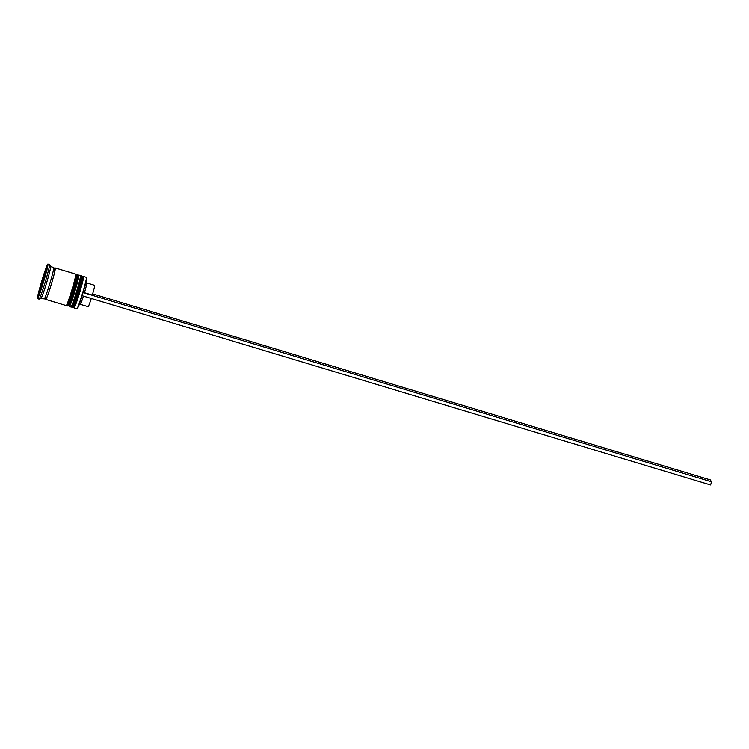 <?xml version="1.0" encoding="UTF-8"?>
<svg xmlns="http://www.w3.org/2000/svg" width="749" height="749" viewBox="0 0 749 749"><rect width="100%" height="100%" fill="white"/><g stroke="black" fill="none" stroke-linecap="round" stroke-linejoin="round"><path stroke-width="1.12" d="M40.399 290.668L39.697 290.546L40.549 291.249L46.279 272.402L45.417 271.7L42.768 279.171L44.79 273.207A10.514 0.571 -73.2 0 0 42.805 279.049L42.759 280.819L40.034 288.88L41.785 282.41A10.514 0.571 -73.2 0 0 40.09 288.683L39.697 290.546A10.514 0.571 -73.2 0 0 39.641 291.389A10.514 0.571 -73.2 0 0 39.978 290.977M76.894 308.785A16.431 0.889 -73.2 0 0 76.922 308.813A16.431 0.889 -73.2 0 0 76.978 308.803A16.431 0.889 -73.2 0 0 82.512 293.327A16.431 0.889 -73.2 0 0 86.444 277.373A16.431 0.889 -73.2 0 0 86.435 277.364A16.431 0.889 -73.2 0 0 86.407 277.345L83.57 276.493A16.431 0.889 106.8 0 1 83.607 276.521A16.431 0.889 106.8 0 1 79.581 292.84A16.431 0.889 106.8 0 1 74.095 307.961A16.431 0.889 106.8 0 1 74.067 307.933A16.431 0.889 106.8 0 1 74.057 307.923A16.431 0.889 106.8 0 1 74.057 307.914L73.486 306.856M82.465 277.074L83.523 276.503A16.431 0.889 106.8 0 1 83.57 276.493M77.746 275.651L78.804 275.08A16.431 0.889 106.8 0 1 78.86 275.07A16.431 0.889 106.8 0 1 78.898 275.098A16.431 0.889 106.8 0 1 74.863 291.417A16.431 0.889 106.8 0 1 69.385 306.538A16.431 0.889 106.8 0 1 69.348 306.51A16.431 0.889 106.8 0 1 69.348 306.5A16.431 0.889 106.8 0 1 69.339 306.491L68.777 305.442M39.023 299.094A18.079 0.974 -73.2 0 0 39.06 299.123A18.079 0.974 -73.2 0 0 39.117 299.113A18.079 0.974 -73.2 0 0 45.202 282.092A18.079 0.974 -73.2 0 0 49.528 264.547A18.079 0.974 -73.2 0 0 49.481 264.509L47.908 264.032A18.079 0.974 -73.2 0 0 41.878 280.669A18.079 0.974 -73.2 0 0 37.45 298.617A18.079 0.974 -73.2 0 0 37.487 298.645A18.079 0.974 -73.2 0 0 43.517 282.017A18.079 0.974 -73.2 0 0 47.945 264.06A18.079 0.974 -73.2 0 0 47.908 264.032M70.921 306.987A16.431 0.889 -73.2 0 0 70.958 307.015A16.431 0.889 -73.2 0 0 76.435 291.895A16.431 0.889 -73.2 0 0 80.461 275.566A16.431 0.889 -73.2 0 0 80.433 275.538L78.86 275.07M66.212 305.564A16.431 0.889 -73.2 0 0 66.24 305.592A16.431 0.889 -73.2 0 0 71.726 290.472A16.431 0.889 -73.2 0 0 75.752 274.153A16.431 0.889 -73.2 0 0 75.715 274.125L55.295 267.973A16.431 0.889 -73.2 0 0 54.827 268.61M45.783 298.654A16.431 0.889 -73.2 0 0 45.783 299.413A16.431 0.889 -73.2 0 0 45.82 299.441A16.431 0.889 -73.2 0 0 51.297 284.32A16.431 0.889 -73.2 0 0 55.323 268.002A16.431 0.889 -73.2 0 0 55.295 267.973M44.21 298.945A16.431 0.889 -73.2 0 0 44.247 298.973A16.431 0.889 -73.2 0 0 49.724 283.843A16.431 0.889 -73.2 0 0 53.759 267.524A16.431 0.889 -73.2 0 0 53.722 267.496L50.604 266.56M86.06 281.587L86.8 282.972A11.169 0.609 -73.2 0 0 86.79 282.963A11.169 0.609 -73.2 0 1 84.45 292.728L92.305 295.087A11.169 0.609 -73.2 0 0 94.646 285.332A11.169 0.609 -73.2 0 0 94.627 285.313A11.169 0.609 -73.2 0 0 94.599 285.313L86.79 282.944M84.45 292.728L82.942 292.353M86.444 277.373L86.659 277.785A16.104 0.871 106.8 0 1 86.659 277.785A16.104 0.871 106.8 0 1 83.073 292.541L711.55 481.822L710.277 479.884L92.661 293.889M83.073 292.541A16.104 0.871 -73.2 0 1 82.118 295.686A16.104 0.871 106.8 0 1 77.39 308.579L76.978 308.803M46.223 268.329L42.113 280.444L38.592 293.458L39.173 294.357L46.812 269.228L46.223 268.329M49.528 264.547A18.079 0.974 -73.2 0 0 49.518 264.537L50.623 266.588A16.431 0.889 -73.2 0 0 50.614 266.578A16.431 0.889 -73.2 0 1 46.691 282.542A16.431 0.889 -73.2 0 1 41.158 298.008L39.117 299.113M68.693 305.283A15.448 0.833 -73.2 0 0 68.73 305.311A15.448 0.833 -73.2 0 0 73.879 291.099A15.448 0.833 -73.2 0 0 77.662 275.754A15.448 0.833 106.8 0 1 73.776 291.436A15.448 0.833 106.8 0 1 68.693 305.283M73.411 306.706A15.448 0.833 -73.2 0 0 73.439 306.734A15.448 0.833 -73.2 0 0 78.589 292.513A15.448 0.833 -73.2 0 0 82.381 277.177A15.448 0.833 106.8 0 1 78.486 292.85A15.448 0.833 106.8 0 1 73.411 306.706M42.665 280.613L42.113 280.444M39.397 293.702L38.592 293.458M43.461 281.034L42.759 280.819M91.284 298.467A11.169 0.609 -73.2 0 1 88.185 306.706L80.34 304.347A11.169 0.609 -73.2 0 0 80.368 304.337A11.169 0.609 -73.2 0 0 83.429 296.098M82.118 295.686L83.092 292.569M82.137 295.715L710.595 484.968L711.55 481.822M81.725 275.95A16.431 0.889 -73.2 0 0 81.688 275.922L82.259 276.353C82.493 276.035 83.42 276.138 78.729 292.063L73.524 306.809L72.213 307.39A16.431 0.889 -73.2 0 0 77.69 292.269A16.431 0.889 -73.2 0 0 81.725 275.95M81.688 275.922L81.379 275.829A16.431 0.889 106.8 0 1 81.407 275.857A16.431 0.889 106.8 0 1 77.381 292.176A16.431 0.889 106.8 0 1 71.895 307.296L72.213 307.39A16.431 0.889 -73.2 0 1 72.176 307.362M77.007 274.527A16.431 0.889 -73.2 0 0 76.978 274.499L77.55 274.93C77.784 274.611 78.711 274.724 74.011 290.649L68.814 305.386L67.494 305.966A16.431 0.889 -73.2 0 0 72.981 290.846A16.431 0.889 -73.2 0 0 77.007 274.527M76.978 274.499L76.66 274.406A16.431 0.889 106.8 0 1 76.698 274.434A16.431 0.889 106.8 0 1 72.662 290.752A16.431 0.889 106.8 0 1 67.185 305.873L67.494 305.966A16.431 0.889 -73.2 0 1 67.466 305.948M45.708 272.13A10.514 0.571 -73.2 0 0 45.755 271.288A10.514 0.571 -73.2 0 0 45.417 271.7L46.962 270.614M54.125 270.258A16.272 0.88 106.8 0 1 55.276 268.161A16.272 0.88 106.8 0 1 51.185 284.667A16.272 0.88 106.8 0 1 45.829 299.254M40.605 289.479A10.514 0.571 -73.2 0 0 42.59 283.637M43.611 280.266A10.514 0.571 -73.2 0 0 45.315 273.994M81.379 275.829L80.508 275.95M71.239 306.716L71.895 307.296M76.66 274.406L75.789 274.527M66.53 305.292L67.185 305.873M54.855 268.657L53.713 268.142M44.594 298.43L45.829 298.767M40.324 292.644L39.688 290.528M39.06 299.123L37.487 298.645M44.247 298.973L41.129 298.027M66.24 305.592L45.82 299.441M70.958 307.015L69.385 306.538M76.922 308.813L74.095 307.961M80.368 304.337L78.982 305.086"/></g></svg>
